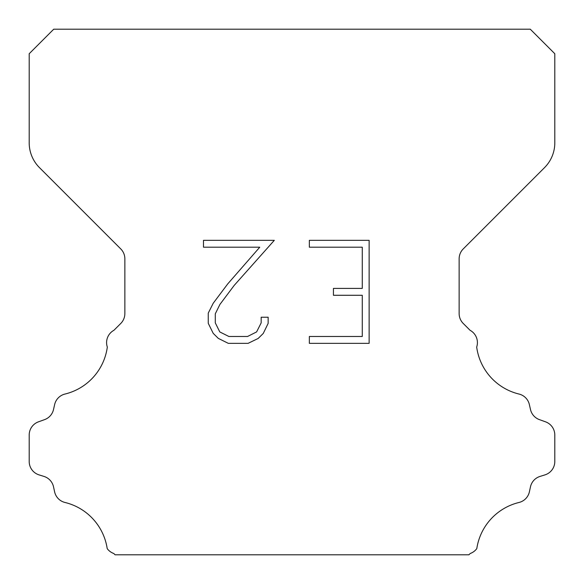 <?xml version="1.0" encoding="UTF-8"?>
<svg xmlns="http://www.w3.org/2000/svg" width="584" height="584" viewBox="0 0 584 584"><rect width="100%" height="100%" fill="white"/><g stroke="black" fill="none" stroke-linecap="round" stroke-linejoin="round"><path stroke-width="0.88" d="M362.27 336.486L362.27 295.278L333.435 295.278L333.435 288.408L362.27 288.408L362.27 247.2L309.352 247.2L309.352 240.331L369.139 240.331L369.139 343.348L309.352 343.348L309.352 336.486L362.27 336.486M268.144 317.229L268.144 323.405L263.245 333.464L258.15 338.464L248.091 343.348L228.308 343.348L218.314 338.384L213.218 333.354L208.254 323.302L208.254 313.104L213.218 303.249L227.767 283.868L259.763 247.2L203.487 247.2L203.487 240.331L274.312 240.331L234.206 285.386L219.92 304.432L215.292 313.827L215.292 322.872L219.788 331.931L228.906 336.486L247.558 336.486L256.61 331.916L261.172 322.872L261.172 317.229L268.144 317.229M53.728 29.2L530.272 29.2L554.8 53.728L554.8 142.846A35.04 35.04 0 0 1 544.536 167.623L463.243 248.915A14.016 14.016 0 0 0 459.141 258.829L459.141 313.564A14.016 14.016 0 0 0 463.243 323.47L470.062 330.281A14.016 14.016 0 0 1 476.683 347.071A56.064 56.064 0 0 0 519.008 394.047A14.016 14.016 0 0 1 529.367 404.573L530.491 409.53A14.016 14.016 0 0 0 539.404 419.619L545.536 421.831A14.016 14.016 0 0 1 554.8 435.014L554.8 461.506A14.016 14.016 0 0 1 544.945 474.887L540.003 476.427A14.016 14.016 0 0 0 530.462 486.866L529.396 491.801A14.016 14.016 0 0 1 519.001 502.474A56.064 56.064 0 0 0 476.799 548.61A14.016 14.016 0 0 1 470.215 553.501L468.916 554.8L115.085 554.8L113.785 553.501A14.016 14.016 0 0 1 107.2 548.61A56.064 56.064 0 0 0 64.999 502.474A14.016 14.016 0 0 1 54.604 491.801L53.538 486.866A14.016 14.016 0 0 0 43.997 476.427L39.055 474.887A14.016 14.016 0 0 1 29.2 461.506L29.2 435.014A14.016 14.016 0 0 1 38.464 421.831L44.596 419.619A14.016 14.016 0 0 0 53.509 409.53L54.633 404.573A14.016 14.016 0 0 1 64.992 394.047A56.064 56.064 0 0 0 107.317 347.071A14.016 14.016 0 0 1 113.938 330.281L120.757 323.47A14.016 14.016 0 0 0 124.859 313.564L124.859 258.829A14.016 14.016 0 0 0 120.757 248.915L39.464 167.623A35.04 35.04 0 0 1 29.2 142.846L29.2 53.728L53.728 29.2"/></g></svg>
